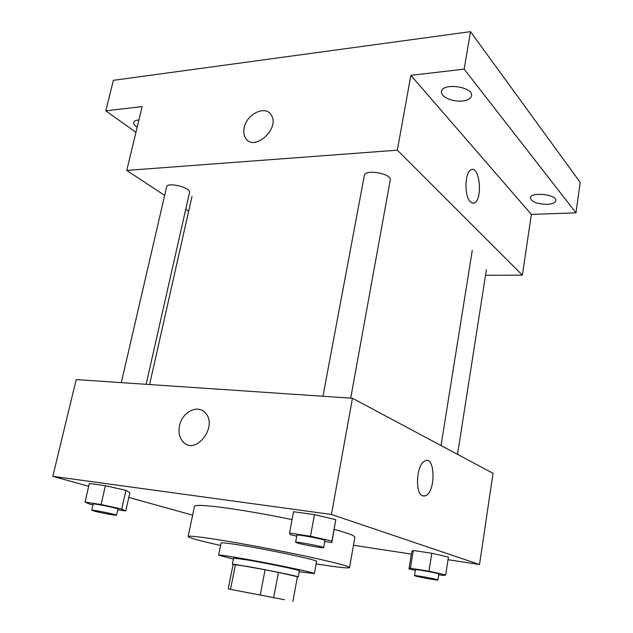 <?xml version="1.0" encoding="UTF-8"?>
<svg xmlns="http://www.w3.org/2000/svg" width="633" height="633" viewBox="0 0 633 633"><rect width="100%" height="100%" fill="white"/><g stroke="black" fill="none" stroke-linecap="round" stroke-linejoin="round"><path stroke-width="0.95" d="M240.769 591.317L284.621 599.76L240.769 591.317M260.859 595.194L228.228 588.904L260.859 595.194M260.234 595.052L265.116 569.74L235.452 564.509L230.507 589.339M228.228 588.904L233.126 564.343L235.452 564.509M265.116 569.74L278.465 572.374L273.67 597.639M292.881 601.35L297.447 576.742L278.465 572.374M297.423 576.892L298.222 576.877C299.638 576.56 267.371 569.922 246.696 566.313L233.094 564.501M232.358 564.193L233.577 558.092L247.922 560.055C268.59 563.576 300.802 570.301 299.354 570.76L298.222 576.877M299.18 571.726L314.34 573.617C316.619 572.984 269.349 563.101 239.179 557.982C225.886 555.719 219.034 554.785 218.614 555.181L233.387 559.058M314.34 573.617L316.563 561.408C318.905 560.371 271.818 550.227 241.679 545.377C228.402 543.233 221.534 542.441 221.075 543.019L218.614 555.181M316.112 563.853C337.167 567.255 348.316 568.505 349.558 567.603C348.87 566.195 334.762 562.492 307.234 556.502C280.688 550.797 246.166 544.253 221.803 540.297C199.965 536.8 188.737 535.542 188.143 536.515C188.958 537.813 199.775 540.796 220.585 545.456M188.143 536.515L194.489 506.321C195.233 504.628 206.508 505.276 228.299 508.283C247.622 511.053 268.875 514.827 292.066 519.598M334.248 529.41C348.126 533.2 355.002 535.803 354.884 537.203L349.558 567.603M324.729 541.468L331.882 542.568L335.783 519.646L314.466 514.629L293.546 511.733L289.518 533.073L290.405 534.743L296.75 536.159M438.724 574.732L443.551 575.516L445.672 574.899L448.433 557.072L431.801 553.25L413.309 550.465L411.79 551.525L408.958 568.964L415.359 570.365M448.022 559.707L479.521 564.525L331.431 514.463L52.816 476.332L88.691 486.294M128.792 497.435L192.63 515.159M353.475 545.235L411.371 554.097M117.762 509.731L125.761 510.958L129.868 492.648L125.927 490.361L105.41 485.709L89.348 483.485L85.004 502.08L89.736 504.145L92.972 504.849M479.521 564.525L493.028 473.318L352.454 398.252L76.189 379.586L52.816 476.332M352.454 398.252L331.431 514.463M179.495 425.803C182.011 412.099 197.82 403.996 205.227 412.874C218.559 426.12 195.557 456.116 183.095 441.858C179.432 437.767 178.229 432.41 179.495 425.803C182.011 412.099 197.82 403.996 205.227 412.874C218.559 426.12 195.557 456.116 183.095 441.866C179.432 437.767 178.229 432.41 179.495 425.803M422.599 495.845C414.552 493.439 416.609 463.839 425.004 460.919C435.306 455.42 435.884 491.888 425.605 495.766L422.599 495.845M425.004 460.919C435.298 455.42 435.884 491.888 425.605 495.766L423.572 496.114M322.965 396.258L364.339 175.42C364.853 168.813 392.12 173.664 390.252 180.041L350.714 398.133M121.291 382.633L166.653 186.822C167.223 181.679 191.285 187.661 189.528 192.487L146.136 384.31M485.519 275.276L522.375 275.141L397.326 150.179L126.735 170.412L164.659 195.423M185.722 209.317L188.65 211.248M522.375 275.141L531.364 214.413L575.983 212.823L580.184 182.383L470.493 31.65L464.163 69.147L410.864 75.343L397.326 150.179M470.493 31.65L113.386 80.328L105.766 110.83L135.945 132.305M126.735 170.412L142.156 106.597L105.766 110.83M244.172 127.763C246.585 113.932 265.67 104.793 271.233 115.087C280.474 128.618 253.675 152.371 245.557 138.065C243.8 135.24 243.341 131.806 244.172 127.763M531.364 214.413L410.864 75.343M470.319 201.777C464.25 196.333 464.654 172.611 470.865 169.905C479.379 164.414 483.137 198.833 474.568 202.766L472.432 203.098L470.319 201.777M470.865 169.905C479.371 164.414 483.129 198.833 474.56 202.766L473.191 203.169M244.18 127.771C246.585 113.932 265.678 104.793 271.233 115.087C280.474 128.618 253.675 152.379 245.557 138.065C243.808 135.24 243.349 131.814 244.18 127.771M462.383 100.995C452.579 102.174 440.259 96.643 441.525 91.532C442.253 82.337 473.816 86.848 471.506 95.844C470.786 98.637 467.747 100.354 462.383 100.995M547.173 204.372C537.108 204.087 531.491 201.911 530.327 197.844C530.549 191.498 557.388 194.489 555.837 200.724C555.244 202.837 552.356 204.055 547.173 204.372M575.983 212.823L464.163 69.147M137.163 127.241C134.592 125.516 133.436 123.91 133.705 122.43C134.133 121.006 135.866 120.191 138.912 119.993M445.672 574.899L428.952 571.203L410.429 568.22L408.958 568.964M414.512 575.626L415.462 569.732C414.939 568.885 439.547 573.443 438.827 574.06L437.909 579.978C438.345 580.596 420.249 577.407 415.644 576.062L414.512 575.626C413.974 574.859 438.606 579.44 437.909 579.978M431.801 553.25L428.952 571.203M413.309 550.465L410.429 568.22M125.761 510.958L121.726 509.019L101.082 504.517L85.004 502.08M91.722 510.253L93.154 504.058C92.703 503.116 118.79 508.362 117.92 509.035L116.527 515.207C116.868 515.792 101.889 513.078 94.966 511.298L91.722 510.253C91.247 509.399 117.374 514.621 116.527 515.207M125.927 490.361L121.726 509.019M105.41 485.709L101.082 504.517M331.882 542.568L331.937 541.073L310.479 536.254L289.518 533.073M295.603 542.283L296.932 535.194C296.371 533.983 325.845 539.593 324.903 540.519L323.613 547.624C324.064 548.455 304.212 544.981 297.692 543.098L295.603 542.283C295.018 541.183 324.539 546.809 323.613 547.624M335.783 519.646L331.937 541.073M314.466 514.629L310.479 536.254M192.005 196.372L149.586 384.548M472.289 250.351L441.035 445.553M486.397 269.642L457.532 454.359"/></g></svg>
